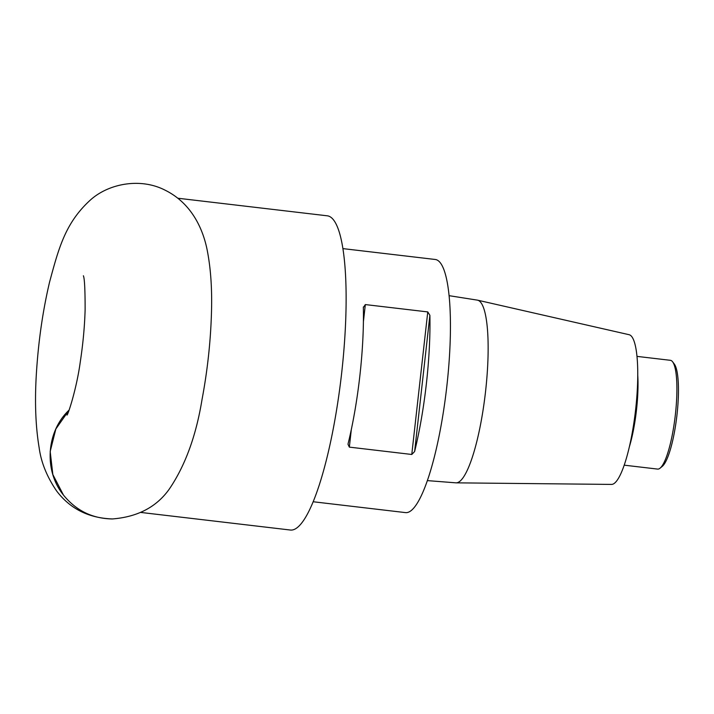 <?xml version="1.0" encoding="UTF-8"?>
<svg xmlns="http://www.w3.org/2000/svg" width="714" height="714" viewBox="0 0 714 714"><rect width="100%" height="100%" fill="white"/><g stroke="black" fill="none" stroke-linecap="round" stroke-linejoin="round"><path stroke-width="1.07" d="M313.151 501.746L405.516 512.607A127.44 26.275 -83.3 0 0 406.204 512.643A127.44 26.275 -83.3 0 0 446.696 387.461A127.44 26.275 -83.3 0 0 435.29 259.485L342.925 248.615M351.324 429.489L349.342 447.125L411.773 454.47L427.766 311.92L365.336 304.575L363.408 321.693M349.342 447.125L347.986 444.242M363.381 306.984L363.364 307.502A127.44 26.275 96.7 0 1 348.093 443.715M363.364 307.502L365.336 304.575M427.766 311.92L429.89 315.329L414.62 451.534A127.44 26.275 -83.3 0 0 429.89 315.329M414.62 451.534L411.773 454.47M427.347 480.611L455.871 482.834A91.981 18.966 -83.3 0 0 456.139 482.842A91.981 18.966 -83.3 0 0 456.21 482.842A91.981 18.966 -83.3 0 0 485.324 393.494A91.981 18.966 -83.3 0 0 477.621 300.183A91.981 18.966 -83.3 0 0 477.363 300.13L449.106 295.676M456.139 482.842L611.523 484.413A75.381 15.547 -83.3 0 0 611.586 484.413A75.381 15.547 -83.3 0 0 635.442 411.193A75.381 15.547 -83.3 0 0 629.132 334.714L477.621 300.183M624.197 465.162L657.603 469.089A54.764 11.29 -83.3 0 0 657.897 469.107A54.764 11.29 -83.3 0 0 660.102 468.152A54.764 11.29 -83.3 0 0 675.212 416.021A54.764 11.29 -83.3 0 0 672.615 361.811A54.764 11.29 -83.3 0 0 670.392 360.311L636.995 356.384M672.615 361.811L674.328 364.086A52.657 10.862 96.7 0 1 676.827 416.208A52.657 10.862 96.7 0 1 662.306 466.331L660.102 468.152M140.89 512.447L290.357 530.029A158.187 32.621 -83.3 0 0 341.711 372.619A158.187 32.621 -83.3 0 0 327.324 215.815L177.848 198.233M69.062 410.139L55.844 428.998L50.185 451.471L52.836 474.524L63.448 495.043C43.67 470.704 46.258 431.515 69.062 410.139M637.754 375.269A54.764 11.29 96.7 0 1 629.32 446.964M112.437 518.944C137.597 516.954 156.536 507.02 169.254 489.135C185.194 465.733 196.127 435.799 202.062 399.34C207.471 370.548 210.594 341.836 211.451 313.205C212.183 290.348 210.898 270.017 207.587 252.221C203.749 230.711 192.503 203.642 164.961 190.111C140.961 177.777 109.545 183.159 90.83 199.625C65.367 222.581 58.798 247.954 49.561 282.119C43.126 309.403 38.851 338.195 36.717 368.495C34.549 398.635 35.352 425 39.127 447.58C41.064 462.235 46.874 476.666 56.567 490.893C70.061 508.761 88.679 518.114 112.437 518.944C92.517 518.676 76.184 510.706 63.448 495.043M67.08 414.977L67 415.111C68.241 414.218 76.693 388.255 80.227 362.257C83.002 344.068 84.636 326.575 85.118 309.769C85.136 289.822 84.564 278.487 83.395 275.774L83.413 275.836"/></g></svg>
